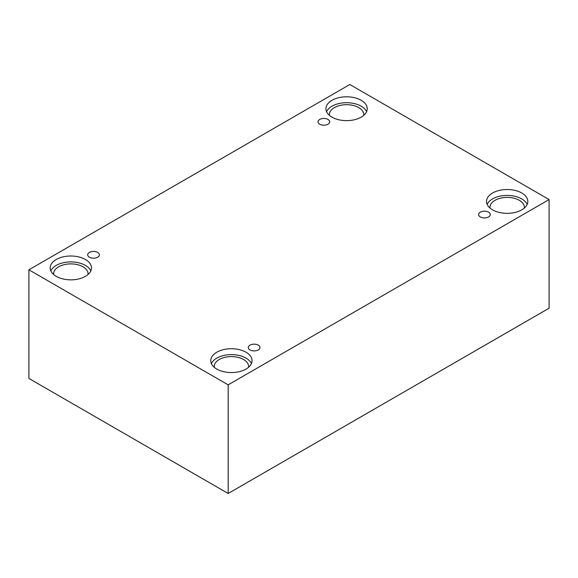 <?xml version="1.0" encoding="UTF-8"?>
<svg xmlns="http://www.w3.org/2000/svg" width="578" height="578" viewBox="0 0 578 578"><rect width="100%" height="100%" fill="white"/><g stroke="black" fill="none" stroke-linecap="round" stroke-linejoin="round"><path stroke-width="0.87" d="M228.173 493.482L549.1 308.197L549.1 199.562L349.827 84.518L28.9 269.803L28.9 378.438L228.173 493.482L228.173 384.847L549.1 199.562M319.735 119.444A5.852 3.374 180 0 1 326.115 118.714A5.852 3.374 180 0 1 329.727 121.835A5.852 3.374 180 0 1 323.875 125.209A5.852 3.374 180 0 1 318.023 121.835A5.852 3.374 180 0 1 319.735 119.444M28.9 269.803L228.173 384.847M89.402 252.427A5.852 3.374 180 0 1 95.782 251.697A5.852 3.374 180 0 1 99.387 254.819A5.852 3.374 180 0 1 93.542 258.193A5.852 3.374 180 0 1 87.69 254.819A5.852 3.374 180 0 1 89.402 252.427M249.992 345.145A5.852 3.374 180 0 1 256.365 344.409A5.852 3.374 180 0 1 259.977 347.53A5.852 3.374 180 0 1 254.125 350.911A5.852 3.374 180 0 1 248.273 347.53A5.852 3.374 180 0 1 249.992 345.145M480.325 212.162A5.852 3.374 180 0 1 486.698 211.425A5.852 3.374 180 0 1 490.31 214.546A5.852 3.374 180 0 1 484.458 217.928A5.852 3.374 180 0 1 478.613 214.546A5.852 3.374 180 0 1 480.325 212.162M56.232 259.5A20.649 11.921 180 0 1 78.731 256.914A20.649 11.921 180 0 1 91.476 267.925A20.649 11.921 180 0 1 70.834 279.846A20.649 11.921 180 0 1 50.185 267.925A20.649 11.921 180 0 1 56.232 259.5M331.982 100.297A20.649 11.921 180 0 1 354.487 97.711A20.649 11.921 180 0 1 367.232 108.722A20.649 11.921 180 0 1 346.583 120.643A20.649 11.921 180 0 1 325.941 108.722A20.649 11.921 180 0 1 331.982 100.297M492.572 193.009A20.649 11.921 180 0 1 515.07 190.422A20.649 11.921 180 0 1 527.815 201.44A20.649 11.921 180 0 1 507.166 213.354A20.649 11.921 180 0 1 486.524 201.44A20.649 11.921 180 0 1 492.572 193.009M216.815 352.212A20.649 11.921 180 0 1 239.314 349.632A20.649 11.921 180 0 1 252.059 360.643A20.649 11.921 180 0 1 231.417 372.564A20.649 11.921 180 0 1 210.768 360.643A20.649 11.921 180 0 1 216.815 352.212M214.257 367.268A17.203 9.934 180 0 1 214.214 366.539A17.203 9.934 180 0 1 224.835 357.363A17.203 9.934 180 0 1 243.584 359.516A17.203 9.934 180 0 1 248.619 366.539A17.203 9.934 180 0 1 248.576 367.268M251.423 363.591A20.649 11.921 0 0 0 236.879 355.044A20.649 11.921 0 0 0 216.815 358.114A20.649 11.921 0 0 0 211.411 363.591M490.014 208.066A17.203 9.934 180 0 1 489.963 207.336A17.203 9.934 180 0 1 500.584 198.16A17.203 9.934 180 0 1 519.333 200.313A17.203 9.934 180 0 1 524.376 207.336A17.203 9.934 180 0 1 524.325 208.066M527.172 204.388A20.649 11.921 0 0 0 512.628 195.841A20.649 11.921 0 0 0 492.572 198.911A20.649 11.921 0 0 0 487.167 204.388M329.424 115.354A17.203 9.934 180 0 1 329.381 114.625A17.203 9.934 180 0 1 340.001 105.449A17.203 9.934 180 0 1 358.75 107.602A17.203 9.934 180 0 1 363.786 114.625A17.203 9.934 180 0 1 363.743 115.354M366.589 111.677A20.649 11.921 0 0 0 352.045 103.13A20.649 11.921 0 0 0 331.982 106.193A20.649 11.921 0 0 0 326.577 111.677M53.675 274.557A17.203 9.934 180 0 1 53.624 273.827A17.203 9.934 180 0 1 64.245 264.652A17.203 9.934 180 0 1 82.994 266.805A17.203 9.934 180 0 1 88.037 273.827A17.203 9.934 180 0 1 87.986 274.557M90.833 270.88A20.649 11.921 0 0 0 76.289 262.333A20.649 11.921 0 0 0 56.232 265.403A20.649 11.921 0 0 0 50.828 270.88"/></g></svg>
